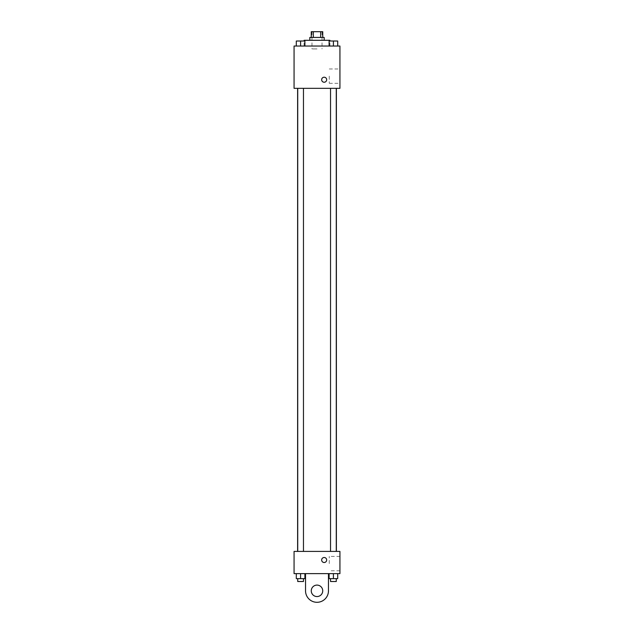 <?xml version="1.0" encoding="UTF-8"?>
<svg xmlns="http://www.w3.org/2000/svg" width="634" height="634" viewBox="0 0 634 634"><rect width="100%" height="100%" fill="white"/><g stroke="black" fill="none" stroke-linecap="round" stroke-linejoin="round"><path stroke-width="0.48" stroke-dasharray="3.17 2.38" d="M317 48.905L311.983 48.905L317 48.905M317 31.7L311.983 31.7L317 31.7M320.677 37.438L320.677 31.7L322.738 31.7L322.738 37.438L313.323 37.438L322.738 37.438M320.677 31.7L311.262 31.7L311.262 37.438L313.323 37.438L311.262 37.438M324.172 37.438L309.828 37.438M309.828 40.299L324.172 40.299L309.828 40.299M313.323 37.438L313.323 31.7M304.098 40.299L329.902 40.299M317 46.036L304.098 46.036L317 46.036M296.3 46.036L304.899 46.036L296.3 46.036L304.899 46.036L296.3 46.036L304.899 46.036L300.595 46.036L300.595 41.02L296.3 41.02L303.464 41.02L296.3 41.02L296.3 46.036L300.595 46.036L296.3 46.036L296.3 41.02L296.3 46.036L304.899 46.036L300.595 46.036L300.595 41.02L304.899 41.02L297.734 41.02L304.899 41.02L304.899 46.036L304.899 41.02M329.101 46.036L337.7 46.036L329.101 46.036L337.7 46.036L329.101 46.036L337.7 46.036L333.405 46.036L333.405 41.02L329.101 41.02L336.266 41.02L329.101 41.02L329.101 46.036L333.405 46.036L329.101 46.036L329.101 41.02L329.101 46.036L337.7 46.036L333.405 46.036L333.405 41.02L337.7 41.02L330.536 41.02L337.7 41.02L337.7 46.036L337.7 41.02M339.935 46.036L294.065 46.036L294.065 88.332L339.935 88.332L339.935 46.036M294.065 79.725L294.065 82.238L294.065 79.725M317 88.332L297.615 88.332L317 88.332M333.405 88.332L330.536 88.332L333.405 88.332M300.595 88.332L303.464 88.332L300.595 88.332M339.935 76.143L339.935 83.331L339.935 76.143M324.172 77.221A2.512 2.512 0 0 0 321.993 80.986A2.512 2.512 0 0 0 326.344 80.986A2.512 2.512 0 0 0 324.172 77.221A2.512 2.512 0 0 0 321.993 80.986A2.512 2.512 0 0 0 326.344 80.986A2.512 2.512 0 0 0 324.172 77.221M324.172 82.238A2.512 2.512 0 0 1 321.993 78.473A2.512 2.512 0 0 1 326.344 78.473A2.512 2.512 0 0 1 324.172 82.238M329.276 76.143L329.276 83.331L329.276 76.143M317 551.406L297.615 551.406L317 551.406M333.405 551.406L330.536 551.406L333.405 551.406M300.595 551.406L303.464 551.406L300.595 551.406M339.935 551.406L294.065 551.406L294.065 573.627L339.935 573.627L339.935 551.406L294.065 551.406M333.405 46.036L333.405 41.02M330.536 41.02L336.266 40.996M300.595 46.036L300.595 41.02M297.734 41.02L303.464 40.996M337.7 578.644L337.7 573.627L337.7 578.644L329.101 578.644L329.101 573.627L337.7 573.627L329.101 573.627L337.7 573.627L329.101 573.627L337.7 573.627L329.101 573.627L329.101 578.644L336.266 578.644L333.405 578.644L333.405 573.627L333.405 578.644L329.101 578.644L329.101 573.627M330.536 578.644L330.536 581.513L336.266 581.513L330.536 581.513L336.266 581.513L336.266 578.644L330.536 578.644L336.266 578.644M333.405 578.644L333.405 573.627M304.899 578.644L304.899 573.627L304.899 578.644L296.3 578.644L296.3 573.627L304.899 573.627L296.3 573.627L304.899 573.627L296.3 573.627L304.899 573.627L296.3 573.627L296.3 578.644L303.464 578.644L300.595 578.644L300.595 573.627L300.595 578.644L296.3 578.644L296.3 573.627M297.734 578.644L297.734 581.513L303.464 581.513L297.734 581.513L303.464 581.513L303.464 578.644L297.734 578.644L303.464 578.644M300.595 578.644L300.595 573.627M321.66 560.004A2.512 2.512 0 0 0 325.424 562.176A2.512 2.512 0 0 0 325.424 557.833A2.512 2.512 0 0 0 321.66 560.004M339.935 563.594L339.935 556.398L339.935 563.594M329.276 563.594L329.276 556.398L329.276 563.594M326.676 560.004A2.512 2.512 0 0 0 322.912 557.833A2.512 2.512 0 0 0 322.912 562.176A2.512 2.512 0 0 0 326.676 560.004A2.512 2.512 0 0 1 322.912 562.176A2.512 2.512 0 0 1 322.912 557.833A2.512 2.512 0 0 1 326.676 560.004M294.065 562.516L294.065 557.5L294.065 562.516M305.533 573.627L305.533 590.833L305.533 573.627L328.467 573.627L328.467 590.833A11.467 11.467 0 0 1 317 602.3A11.467 11.467 0 0 1 305.533 590.833A11.467 11.467 0 0 0 317 602.3A11.467 11.467 0 0 0 328.467 590.833A11.467 11.467 0 0 1 317 602.3A11.467 11.467 0 0 1 305.533 590.833L305.533 573.627L328.467 573.627M317 596.562A5.738 5.738 0 0 1 312.031 587.964A5.738 5.738 0 0 1 321.969 587.964A5.738 5.738 0 0 1 317 596.562A5.738 5.738 0 0 1 312.031 587.964A5.738 5.738 0 0 1 321.969 587.964A5.738 5.738 0 0 1 317 596.562A5.738 5.738 0 0 1 312.031 587.964A5.738 5.738 0 0 1 321.969 587.964A5.738 5.738 0 0 1 317 596.562M317 585.095A5.738 5.738 0 0 1 321.969 593.701A5.738 5.738 0 0 1 312.031 593.701A5.738 5.738 0 0 1 317 585.095A5.738 5.738 0 0 0 312.031 593.701A5.738 5.738 0 0 0 321.969 593.701A5.738 5.738 0 0 0 317 585.095M311.983 31.7L311.983 48.905M322.017 31.7L322.017 48.905M329.902 46.036L329.902 41.02M304.098 46.036L304.098 41.02M329.276 83.331L339.935 83.331M329.276 68.955L339.935 68.955M303.464 551.406L303.464 88.332M297.734 551.406L297.734 88.332M336.266 551.406L336.266 88.332M330.536 551.406L330.536 88.332M339.935 556.398L329.276 556.398M339.935 570.782L329.276 570.782"/><path stroke-width="0.95" d="M313.323 37.438L313.323 31.7L311.262 31.7L311.262 37.438M313.323 31.7L322.738 31.7L322.738 37.438M320.677 37.438L320.677 31.7M309.828 40.299L309.828 37.438L324.172 37.438L324.172 40.299M329.902 41.02L329.902 40.299L304.098 40.299L304.098 41.02M294.065 46.036L339.935 46.036L339.935 88.332L294.065 88.332L294.065 46.036M324.172 82.238A2.512 2.512 0 0 1 321.993 78.473A2.512 2.512 0 0 1 326.344 78.473A2.512 2.512 0 0 1 324.172 82.238M294.065 551.406L339.935 551.406L339.935 573.627L294.065 573.627L294.065 551.406L339.935 551.406M329.101 46.036L329.101 41.02L337.7 41.02L337.7 46.036L337.7 41.02M333.405 46.036L333.405 41.02L330.536 40.996M336.266 41.02L333.405 40.996M296.3 46.036L296.3 41.02L304.899 41.02L304.899 46.036L304.899 41.02M300.595 46.036L300.595 41.02L297.734 40.996M303.464 41.02L300.595 40.996M329.101 573.627L329.101 578.644L337.7 578.644L337.7 573.627L337.7 578.644M333.405 578.644L333.405 573.627M336.266 578.644L336.266 581.513L330.536 581.513L330.536 578.644M296.3 573.627L296.3 578.644L304.899 578.644L304.899 573.627L304.899 578.644M300.595 578.644L300.595 573.627M303.464 578.644L303.464 581.513L297.734 581.513L297.734 578.644M321.66 560.004A2.512 2.512 0 0 1 325.424 557.833A2.512 2.512 0 0 1 325.424 562.176A2.512 2.512 0 0 1 321.66 560.004M328.467 573.627L328.467 590.833A11.467 11.467 0 0 1 317 602.3A11.467 11.467 0 0 1 305.533 590.833L305.533 573.627M317 596.562A5.738 5.738 0 0 1 312.031 587.964A5.738 5.738 0 0 1 321.969 587.964A5.738 5.738 0 0 1 317 596.562M336.385 551.406L336.385 88.332M297.615 551.406L297.615 88.332M330.536 88.332L330.536 551.406M336.266 88.332L336.266 551.406M303.464 551.406L303.464 88.332M297.734 551.406L297.734 88.332"/></g></svg>

